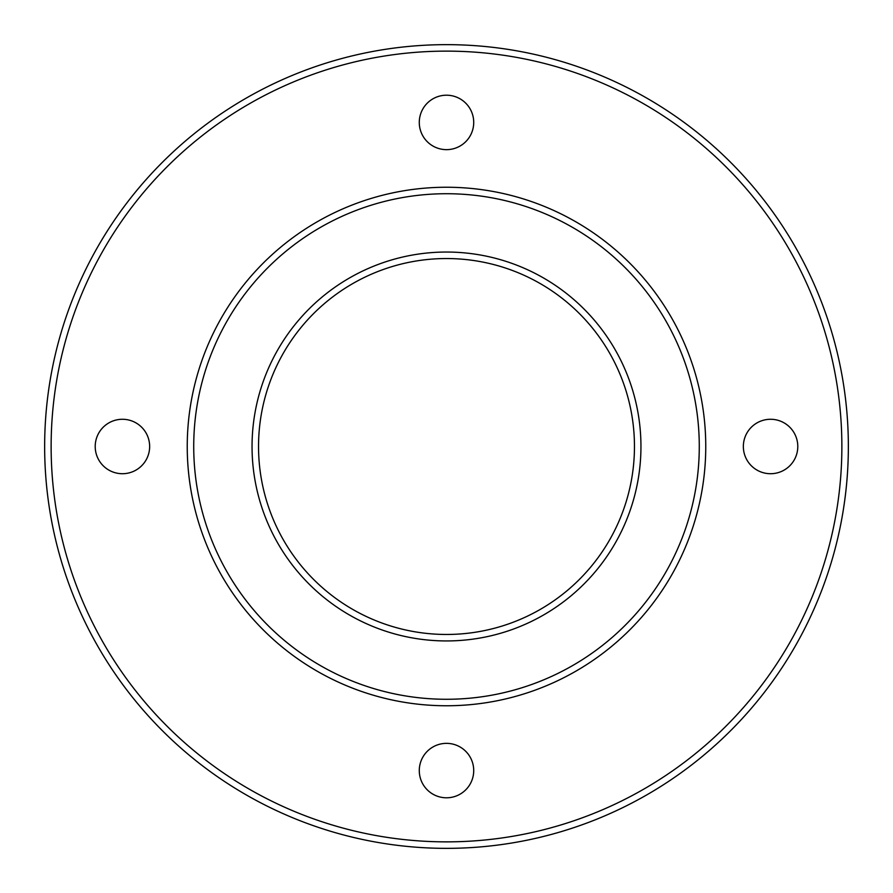 <?xml version="1.0" encoding="UTF-8"?>
<svg xmlns="http://www.w3.org/2000/svg" width="893" height="893" viewBox="0 0 893 893"><rect width="100%" height="100%" fill="white"/><g stroke="black" fill="none" stroke-linecap="round" stroke-linejoin="round"><path stroke-width="1.34" d="M446.5 634.465A187.965 187.965 0 0 0 609.283 352.523A187.965 187.965 0 0 0 283.717 352.523A187.965 187.965 0 0 0 446.5 634.465M446.5 640.94A194.44 194.44 0 0 0 614.897 349.275A194.44 194.44 0 0 0 278.103 349.275A194.44 194.44 0 0 0 446.5 640.94M446.5 848.35A401.85 401.85 0 0 0 794.513 245.575A401.85 401.85 0 0 0 98.487 245.575A401.85 401.85 0 0 0 446.5 848.35M446.5 841.865A395.365 395.365 0 0 0 788.899 248.812A395.365 395.365 0 0 0 104.101 248.812A395.365 395.365 0 0 0 446.5 841.865M446.5 743.356A27.225 27.225 0 0 1 470.075 784.188A27.225 27.225 0 0 1 422.925 784.188A27.225 27.225 0 0 1 446.5 743.356M122.43 419.275A27.225 27.225 0 0 1 146.006 460.107A27.225 27.225 0 0 1 98.855 460.107A27.225 27.225 0 0 1 122.43 419.275M446.5 95.205A27.225 27.225 0 0 1 470.075 136.037A27.225 27.225 0 0 1 422.925 136.037A27.225 27.225 0 0 1 446.5 95.205M770.57 419.275A27.225 27.225 0 0 1 794.145 460.107A27.225 27.225 0 0 1 746.995 460.107A27.225 27.225 0 0 1 770.57 419.275M446.5 705.76A259.26 259.26 0 0 0 671.023 316.87A259.26 259.26 0 0 0 221.977 316.87A259.26 259.26 0 0 0 446.5 705.76M446.5 699.275A252.775 252.775 0 0 0 665.408 320.107A252.775 252.775 0 0 0 227.592 320.107A252.775 252.775 0 0 0 446.5 699.275"/></g></svg>
